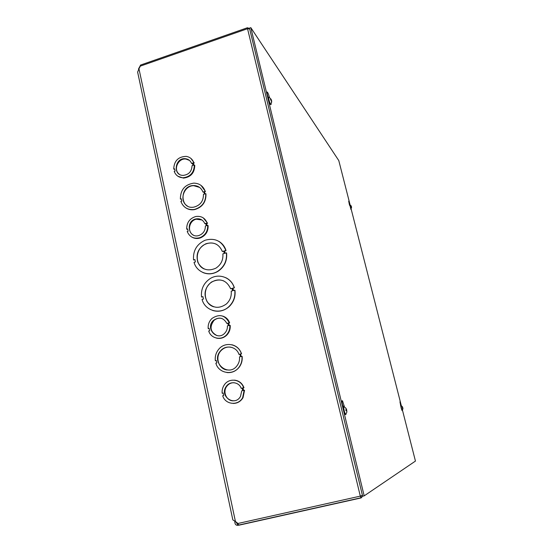 <?xml version="1.0" encoding="UTF-8"?>
<svg xmlns="http://www.w3.org/2000/svg" width="553" height="553" viewBox="0 0 553 553"><rect width="100%" height="100%" fill="white"/><g stroke="black" fill="none" stroke-linecap="round" stroke-linejoin="round"><path stroke-width="0.83" d="M139.881 67.169L140.241 66.07M138.499 69.001L139.757 66.609M140.483 65.088L137.635 72.111M190.985 158.483L194.262 163.011L193.356 163.301L193.764 165.133M174.7 169.253L173.704 169.094C174.098 160.902 178.253 156.665 186.161 156.375C189.893 156.983 192.444 159.077 193.826 162.665L192.921 162.955L193.426 165.243L194.331 164.953C194.138 172.557 190.37 176.836 183.036 177.79C178.716 177.548 175.771 175.405 174.195 171.368L175.094 171.084L174.603 168.81L173.704 169.094M194.331 164.953L194.767 165.292C194.573 172.882 190.813 177.154 183.485 178.107L177.914 176.248M203.29 217.896L207.589 223.239L206.67 223.516L207.105 225.506M207.686 225.334C207.88 231.209 205.301 235.322 199.944 237.666C193.916 239.186 189.672 237.133 187.204 231.513L188.11 231.237L187.605 228.901L186.7 229.177C186.617 222.686 189.617 218.47 195.707 216.527C201.168 215.739 204.99 217.889 207.168 222.983L206.248 223.26L206.767 225.61L208.108 225.589C208.301 231.458 205.723 235.571 200.38 237.908C197.435 238.882 194.663 238.647 192.057 237.216M187.688 229.267L186.7 229.177M234.451 380.139C239.055 380.678 242.235 383.208 243.991 387.729L243.023 387.978L243.562 390.39M244.163 390.238L242.649 397.662C238.302 406.096 225.265 404.789 222.707 395.754L223.661 395.513L223.122 392.989L222.168 393.238C221.884 390.218 222.576 387.453 224.255 384.957C229.011 377.457 241.067 379.109 243.603 387.708L242.643 387.957L243.202 390.487L244.544 390.259L243.03 397.669C240.707 401.45 237.431 403.372 233.193 403.448M223.142 393.107L222.168 393.238M231.776 344.733C236.573 345.922 239.829 348.95 241.55 353.802L240.596 354.058L241.129 356.464M241.55 353.802L240.403 354.024L240.956 356.512L242.103 356.291C242.539 360.01 241.73 363.439 239.67 366.563C236.414 370.994 232.17 372.985 226.951 372.556M216.285 360.542L215.324 360.708C214.868 356.339 216.036 352.482 218.829 349.13C225.202 341.229 238.613 343.911 241.357 353.768M225.589 277.599C229.93 279.659 232.868 283.067 234.389 287.83L233 288.224L233.511 290.519M234.389 287.83L232.799 288.141L233.345 290.56L234.935 290.249C235.696 296.636 233.767 302.097 229.149 306.639C224.145 310.952 218.635 312.224 212.622 310.454M202.944 296.761L201.541 297.016C200.808 289.302 203.601 283.212 209.912 278.76C218.712 272.829 231.41 277.44 234.196 287.74M137.6 71.945L232.827 519.882L236.981 522.578L238.875 525.025M218.746 241.288C222.313 243.382 224.746 246.472 226.046 250.571L224.663 250.979L225.161 253.198M226.377 252.845C227.138 260.629 224.283 266.753 217.813 271.219C208.958 277.005 196.64 272.318 194.041 262.336L195.403 261.935L194.884 259.564L193.529 259.965C192.9 250.703 196.757 244.122 205.108 240.23C214.993 237.576 221.905 240.984 225.845 250.461L224.463 250.868L224.995 253.246L226.578 252.949C227.338 260.733 224.483 266.85 218.02 271.316C212.995 274.233 207.942 274.627 202.854 272.491M194.919 259.723L193.529 259.965M201.071 185.435L205.453 191.497L204.541 191.78L205.004 193.889M205.757 193.661C205.951 201.963 202.115 207.237 194.227 209.49C187.702 210.161 183.25 207.451 180.872 201.382L181.771 201.098L181.273 198.797L180.375 199.08C180.409 189.838 184.882 184.522 193.792 183.126C199.405 183.292 203.221 186.029 205.239 191.345L204.327 191.628L204.838 193.944L205.965 193.806C206.165 202.108 202.329 207.382 194.449 209.628C191.359 210.126 188.538 209.58 185.981 207.99M181.322 198.997L180.375 199.08M222.659 316.067C226.039 317.159 228.368 319.434 229.64 322.897L228.693 323.152L229.191 325.399M229.785 325.233C230.096 328.779 229.094 331.904 226.765 334.606C221.525 340.855 210.956 338.713 208.716 331.019L209.649 330.763L209.124 328.316L208.184 328.579C207.88 324.556 209.172 321.155 212.076 318.383C219.417 313.627 225.133 315.092 229.239 322.772L228.292 323.035L228.838 325.496L230.186 325.351C230.497 328.89 229.495 332.014 227.172 334.71C224.131 337.848 220.571 338.989 216.5 338.118M209.165 328.53L208.184 328.579M203.456 194.373C203.49 201.14 200.297 205.391 193.861 207.126C179.628 209.829 179.296 185.566 193.509 185.538C198.078 185.608 201.223 187.778 202.944 192.057L203.857 191.773L204.375 194.089L203.456 194.373M203.905 191.981L202.944 192.057M199.571 187.398L193.723 185.69C183.734 185.545 178.757 200.926 187.218 205.854M222.866 253.875C223.343 260.014 221.006 264.783 215.857 268.191C207.935 271.668 201.935 269.712 197.856 262.322C195.603 254.076 198.271 247.896 205.861 243.79C213.61 241.537 219.099 244.108 222.334 251.491L223.716 251.083L224.248 253.468L222.866 253.875M223.751 251.249L222.334 251.491M216.735 244.467C213.334 242.691 209.781 242.504 206.069 243.908C195.333 247.647 194.041 264.79 204.244 269M238.792 525.177L237.638 525.322C235.737 525.322 234.804 524.05 234.838 521.514M235.993 522.032L237.361 524.016L238.06 523.919M237.984 523.732L237.361 524.016L237.638 525.322M360.549 496.048L360.805 496.58L361.337 495.785M362.415 495.315L360.307 496.124L247.544 28.715L249.673 28.936M249.541 28.417L247.689 27.878L247.875 28.645M413.962 462.087L413.25 462.571M361.199 496.317L360.805 496.58L361.13 497.928L362.65 496.207M361.703 495.647L362.457 495.481M361.13 497.928L360.307 496.124L237.894 523.497M140.241 66.153L247.544 28.715L247.689 27.878M231.195 291.175C231.693 296.208 230.089 300.473 226.398 303.97C219.195 309.009 212.801 308.325 207.237 301.931C203.31 294.32 204.707 287.705 211.419 282.085C220.08 277.882 226.495 280.101 230.649 288.749L232.046 288.355L232.585 290.774L231.195 291.175M234.742 290.166C235.502 296.553 233.573 302.021 228.956 306.569C220.267 315.127 204.963 310.952 202.059 299.429L203.435 299.042L202.91 296.629L201.541 297.016M232.073 288.486L230.649 288.749M223.841 280.965C219.665 279.3 215.594 279.7 211.626 282.175C202.267 287.802 203.525 303.756 213.645 306.797M239.511 356.899C239.802 359.913 239.103 362.671 237.41 365.18C228.859 378.217 210.161 362.256 220.509 350.927C225.638 344.429 236.566 346.441 238.958 354.404L239.912 354.148L240.465 356.644L239.511 356.899M241.91 356.256C242.345 359.982 241.537 363.404 239.477 366.535C233.601 375.943 218.642 373.738 215.857 363.19L216.804 362.934L216.264 360.459L215.324 360.708M239.933 354.238L238.958 354.404M231.113 347.215C227.055 346.558 223.592 347.809 220.716 350.968C214.785 357.383 218.753 369.21 227.159 369.985M192.548 163.557L191.545 163.398L192.451 163.107L192.956 165.388L192.05 165.679C191.739 171.513 188.773 174.755 183.14 175.391C172.336 175.515 175.038 157.156 185.573 158.732C188.428 159.146 190.419 160.702 191.545 163.398M189.444 160.391L186.015 159.077C178.239 157.785 172.895 169.764 179.269 174.202M193.356 163.301L192.921 162.955M194.262 163.011L193.826 162.665M205.847 223.765L204.852 223.682L205.771 223.405L206.29 225.755L205.37 226.032C205.384 230.546 203.331 233.663 199.211 235.391C188.559 239.318 184.958 221.089 195.914 218.933C200.096 218.262 203.075 219.845 204.852 223.682M201.928 219.976L196.35 219.195C189.14 220.516 186.9 231.666 193.191 235.004M206.67 223.516L206.248 223.26M207.589 223.239L207.168 222.983M227.85 323.387L226.854 323.429L227.801 323.173L228.348 325.627L227.401 325.89C227.56 328.586 226.744 330.95 224.953 332.968C217.163 341.934 204.645 327.977 213.52 320.346C219.106 316.599 223.55 317.629 226.854 323.429M221.808 318.466C218.912 317.761 216.285 318.431 213.942 320.47C209.269 326.975 210.299 332.028 217.018 335.616M228.693 323.152L228.292 323.035M229.64 322.897L229.239 322.772M242.166 388.199L241.177 388.33L242.138 388.082L242.698 390.612L241.737 390.86L240.479 396.425C234.735 407.029 219.147 396.155 226.17 386.54C229.778 380.734 239.027 381.805 241.177 388.33M234.119 382.711C230.995 382.641 228.479 383.927 226.578 386.561C222.534 392.049 226.557 400.877 233.138 400.842M243.023 387.978L242.643 387.957M243.991 387.729L243.603 387.708M268.274 97.936L267.569 95.531C266.892 93.063 266.788 91.895 267.265 92.019C268.039 92.939 268.786 94.805 269.511 97.632M349.551 205.322L348.701 201.202L349.938 204.755M343.475 408.425L342.742 405.937C341.747 402.01 341.678 400.303 342.528 400.821L344.45 407.001M400.904 406.745L399.957 401.817L401.16 405.646M250.82 27.65L249.472 28.12L362.637 496.207L364.178 495.861L250.82 27.65L338.789 160.57L350.084 204.831M351.19 209.179L401.333 405.743M402.487 410.271L415.448 461.078L364.178 495.861M350.975 205.661L351.335 206.255L350.858 205.882M350.844 205.799L351.459 207.887M351.438 207.119L351.349 206.31M350.948 209.393L349.696 204.686M351.134 209.269L349.779 204.658M350.865 209.421L351.59 207.14M271.433 102.194L271.73 101.227M271.468 100.798L270.68 98.697L271.205 99.817L270.479 99.512M270.458 99.429L271.343 100.466L271.613 102.429M271.164 104.241L270.431 104.427C269.297 103.072 267.541 96.395 268.558 97.293L268.571 97.293M270.611 104.614L270.694 104.337C269.567 102.989 267.811 96.305 268.82 97.21M402.743 408.937L402.943 408.397M401.146 405.639L402.259 406.559L402.681 407.423L402.231 407.132M402.218 407.077L402.84 409.172M402.826 408.121L402.584 407.112M402.204 410.568L401.962 410.402C401.063 407.914 400.725 406.331 400.932 405.646L400.994 405.632M402.397 410.416L402.149 410.361C401.25 407.872 400.911 406.282 401.119 405.598M346.717 412.096L346.883 410.941M345.846 410.015L346.669 409.711L345.736 408.176M346.71 410.492L346.537 409.794M345.812 408.086L346.427 409.718L345.77 409.821L345.957 410.596L346.648 410.499L346.828 412.289M346.669 409.711L345.839 409.994L346.655 409.69L346.157 408.612M345.597 414.584L345.259 414.321C344.084 412.863 342.722 405.688 343.8 406.662M346.13 413.748L345.881 414.508L345.549 414.252C344.249 412.607 342.922 404.803 344.277 406.787M235.488 521.749L138.914 68.531M238.557 525.198L238.467 524.776M361.074 497.935L238.917 525.198M344.243 405.916L342.839 406.268M401.056 405.162L400.49 405.301M271.385 99.913L270.666 100.114M271.177 99.803L270.631 100.038M402.667 407.409L402.238 407.098M402.93 408.204L402.287 410.575M346.427 409.821L346.586 410.485M346.427 409.718L345.825 409.925M346.607 410.478L345.984 410.575L345.805 409.821M238.675 525.074L360.909 497.79M140.476 65.081L247.44 27.74M186.015 159.077L185.573 158.732M183.485 178.107L183.036 177.79M196.35 219.195L195.914 218.933M200.38 237.908L199.944 237.666M213.942 320.47L213.52 320.346M227.172 334.71L226.765 334.606M226.578 386.561L226.17 386.54M243.03 397.669L242.649 397.662M342.528 400.821L341.954 400.966M351.203 205.979L349.8 204.686M270.652 100.107L270.493 99.464M271.205 99.817L270.638 100.058M270.963 104.579L271.689 100.957M271.509 100.238L271.24 99.575M270.548 98.538L268.924 97.307M346.835 412.262L345.66 414.384M346.544 409.794L346.717 410.492M345.743 408.052L344.395 406.967"/></g></svg>
